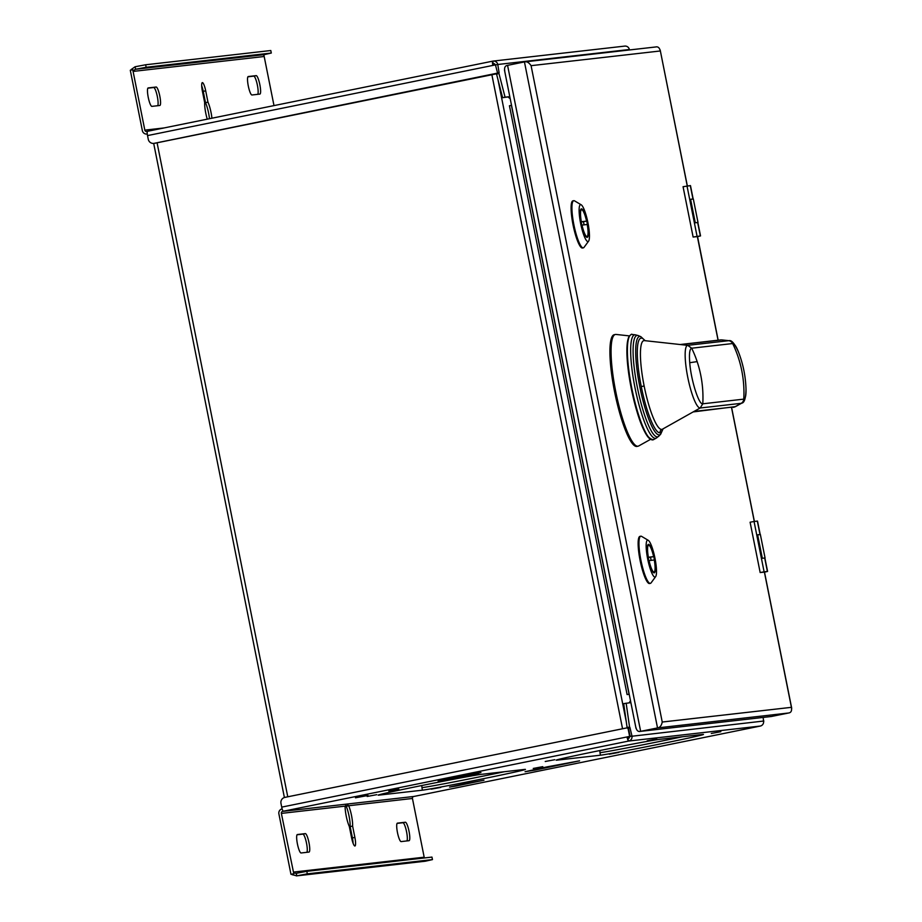 <?xml version="1.0" encoding="UTF-8"?>
<svg xmlns="http://www.w3.org/2000/svg" width="922" height="922" viewBox="0 0 922 922"><rect width="100%" height="100%" fill="white"/><g stroke="black" fill="none" stroke-linecap="round" stroke-linejoin="round"><path stroke-width="1.38" d="M629.219 694.335L627.098 694.566L629.184 694.174M693.16 199.014L690.474 185.599L683.064 186.717L693.125 237.046L700.536 235.917L697.85 222.525M698.012 222.467L693.321 198.979L690.59 199.29L695.28 222.778L697.297 222.548M760.201 534.53L757.515 521.103L754.058 521.483L764.108 571.813L767.577 571.433L764.891 558.041M655.945 46.941L524.445 61.924C526.796 61.29 529.009 62.535 531.084 65.669L662.238 722.03C661.512 725.626 659.933 727.585 657.524 727.919L640.652 731.342L507.573 65.358L524.445 61.924L657.524 727.919L788.621 712.994L771.334 716.498L640.652 731.342C638.243 731.987 636.664 730.673 635.915 727.389M507.573 65.358C505.106 65.704 504.173 67.583 504.76 71.029M655.542 47.01C657.951 46.365 659.53 47.69 660.279 50.975L531.084 65.669M687.339 185.933L660.187 50.042L687.247 185.944M754.058 521.483L750.105 522.221L760.166 572.55L764.499 572.089M693.125 237.046L697.539 236.551L718.157 340.195M573 200.846A24.064 4.656 78.5 0 0 572.919 200.858A24.064 4.656 78.5 0 0 573.104 225.164A24.064 4.656 78.5 0 0 582.427 248.03A24.064 4.656 78.5 0 0 582.497 248.018A24.064 4.656 78.5 0 0 582.577 247.995M640.041 536.362A24.064 4.656 78.5 0 0 639.96 536.374A24.064 4.656 78.5 0 0 640.145 560.68A24.064 4.656 78.5 0 0 649.468 583.545A24.064 4.656 78.5 0 0 649.537 583.534A24.064 4.656 78.5 0 0 649.618 583.511M614.432 334.674A57.003 11.029 78.5 0 0 614.248 334.709A57.003 11.029 78.5 0 0 614.686 392.288A57.003 11.029 78.5 0 0 636.768 446.444A57.003 11.029 78.5 0 0 636.952 446.421L638.105 446.179A57.003 11.029 -101.5 0 1 637.92 446.213A57.003 11.029 -101.5 0 1 615.838 392.046A57.003 11.029 -101.5 0 1 615.4 334.467A57.003 11.029 -101.5 0 1 615.585 334.444A57.003 11.029 -101.5 0 1 616.08 334.444L629.392 335.896M700.536 235.917L697.47 236.654M687.017 185.967L697.067 236.297M765.064 557.971L760.362 534.495L757.654 534.921M690.613 199.406L692.606 199.06M629.53 736.955L627.628 737.346M424.327 857.956L412.445 798.475A1.706 1.683 83.5 0 1 413.759 796.47L414.958 796.239A4.276 0.83 78.5 0 0 414.981 796.239A4.276 0.83 78.5 0 0 414.992 796.239M630.867 702.61L623.687 703.647L627.064 727.285L629.887 727.32L631.962 736.01A4.276 4.195 83.5 0 1 628.689 741.046L760.27 726.063L414.958 796.239L760.281 726.063A4.276 0.83 -101.5 0 1 760.281 726.063A4.276 0.83 -101.5 0 1 760.27 726.063A4.276 4.195 -96.5 0 0 763.543 721.039L763.139 717.42M281.717 807.119L627.029 736.943A4.276 0.83 -101.5 0 0 628.689 741.046L627.029 736.943L629.634 736.413L627.986 728.161L626.925 727.873L284.91 797.38A5.129 5.036 83.5 0 0 280.98 803.419L281.717 807.119A4.276 0.83 78.5 0 0 283.377 811.222L282.662 811.383A1.706 1.683 -96.5 0 0 281.36 813.4L293.807 873.745L290.96 874.298L293.427 873.791M600.464 755.199A53.038 0.876 168.7 0 0 656.683 744.688A53.038 0.876 168.7 0 0 703.463 734.442A53.038 0.876 168.7 0 0 702.449 734.477L659.195 739.398A53.038 0.876 168.7 0 0 602.976 749.909A53.038 0.876 168.7 0 0 556.185 760.154A53.038 0.876 168.7 0 0 557.211 760.131L600.464 755.199L599.957 752.686A53.038 0.876 -11.3 0 0 682.384 736.759M481.157 774.365L524.411 769.444A53.038 0.876 168.7 0 1 525.436 769.421A53.038 0.876 168.7 0 1 478.645 779.655A53.038 0.876 168.7 0 1 422.426 790.177L379.173 795.098A53.038 0.876 168.7 0 1 378.158 795.121A53.038 0.876 168.7 0 1 424.938 784.887A53.038 0.876 168.7 0 1 481.157 774.365M469.194 775.736L478.725 773.961L469.194 775.736M431.254 789.163L440.797 787.4L431.254 789.163M533.25 768.441L542.781 766.666L533.25 768.441M463.397 784.046L449.579 787.088L455.906 786.063L483.969 780.219L463.397 784.046M546.953 766.885L525.056 771.714L535.071 770.077L579.581 760.823L546.953 766.885M609.292 754.196L618.835 752.421L609.292 754.196M711.288 733.474L720.82 731.699L711.288 733.474M545.236 761.491L554.779 759.716L545.236 761.491M647.221 740.758L656.764 738.995L647.221 740.758M455.318 777.315L438.134 781.107L446.006 779.816L480.927 772.555L455.318 777.315M355.477 797.795L368.028 795.467L355.477 797.795M388.796 791.064L398.834 789.197L388.796 791.064M367.198 796.458L376.741 794.683L367.198 796.458M345.715 805.021L346.223 806.231A13.692 2.651 -101.5 0 1 350.153 826.585L352.411 837.914A8.552 1.66 -101.5 0 1 353.103 843.296M290.96 874.298L278.893 813.896A4.276 4.195 83.5 0 1 282.144 808.871M425.445 861.194L296.354 875.9L307.314 873.849L306.819 871.336L296.285 873.318L296.78 875.831L425.445 861.194L432.464 859.604L431.957 857.091L306.819 871.336M292.827 873.941L292.078 874.667L296.78 875.831M293.899 872.915L293.473 872.074A1.706 1.683 -96.5 0 0 293.899 872.915L296.066 873.353M307.314 873.849L432.464 859.604M397.105 823.392L402.902 822.735A9.416 1.821 -101.5 0 1 406.348 830.757A9.416 1.821 -101.5 0 1 406.936 840.933M297.045 834.779L302.854 834.122A9.416 1.821 -101.5 0 1 306.3 842.143A9.416 1.821 -101.5 0 1 306.888 852.308M412.445 798.475L348.689 805.736A13.692 2.651 78.5 0 1 352.619 826.089L350.153 826.585M352.619 826.089L354.878 837.418A8.552 1.66 78.5 0 1 354.935 845.993L354.935 845.993A8.552 1.66 78.5 0 1 351.582 837.787L349.311 826.458A13.692 2.651 78.5 0 1 345.105 806.139L348.228 805.275L348.689 805.736L346.223 806.231M293.807 873.745L293.68 873.122M397.451 823.139L405.369 822.228A9.416 1.821 78.5 0 1 409.011 831.171A9.416 1.821 78.5 0 1 409.091 840.68A9.416 1.821 78.5 0 0 409.091 840.68L401.139 841.59A9.416 1.821 78.5 0 1 397.486 832.647A9.416 1.821 78.5 0 1 397.417 823.139A9.416 1.821 78.5 0 0 397.417 823.139L397.382 823.15M297.403 834.525L305.32 833.615A9.416 1.821 78.5 0 1 308.962 842.558A9.416 1.821 78.5 0 1 309.043 852.066A9.416 1.821 78.5 0 1 309.008 852.078L301.091 852.977A9.416 1.821 78.5 0 1 297.437 844.033A9.416 1.821 78.5 0 1 297.368 834.525A9.416 1.821 78.5 0 1 297.403 834.525L297.333 834.537M424.143 857.979A1.706 1.683 83.5 0 1 423.797 857.241L293.473 872.074M628.182 738.534A1.706 1.683 -96.5 0 0 629.496 736.517L763.854 721.004M629.53 726.79L626.153 703.152M629.392 702.783A4.276 4.195 83.5 0 1 630.521 700.87M627.064 727.285L627.513 728.253L629.887 727.32M631.651 736.056L629.496 736.517M629.645 727.343L627.167 727.85M627.525 736.885L630.129 736.355L628.481 728.103L629.98 727.804M627.986 728.161L630.003 727.792M504.346 771.726A53.038 0.876 -11.3 0 1 421.919 787.653L422.426 790.177M147.508 131.304L492.821 61.129A4.276 0.83 -101.5 0 1 492.832 61.129A4.276 4.195 83.5 0 1 497.776 64.494L499.113 72.78L496.728 73.748L497.592 73.092L495.448 64.886L492.844 65.416A4.276 0.83 -101.5 0 1 492.821 61.129L147.52 131.304A4.276 0.83 78.5 0 0 147.508 131.304A4.276 0.83 78.5 0 0 147.532 135.592L148.269 139.303A5.129 5.036 83.5 0 0 153.79 143.394L154.285 143.336A5.129 5.036 -96.5 0 0 154.712 143.279L496.485 73.818L502.605 97.686L509.797 96.695M499.113 72.78L154.216 143.325A5.129 5.036 83.5 0 1 153.79 143.394M496.232 73.818L497.096 73.149M497.592 73.092L495.448 64.886M492.832 61.129L493.328 65.324M147.278 134.001A4.276 4.195 83.5 0 1 142.357 130.636L130.29 70.245L132.756 69.738L144.823 130.129A1.706 1.683 -96.5 0 0 146.805 131.477L147.428 131.35M273.995 105.604L263.899 55.09M131.028 70.095A4.276 4.195 83.5 0 1 131.201 69.519L132.111 69.876M133.483 71.374L133.552 70.429A1.706 1.683 -96.5 0 0 133.483 71.374L263.796 56.542A1.706 1.683 83.5 0 1 263.865 55.597L264.28 54.629L271.299 53.038L270.791 50.526L145.653 64.771L135.108 66.753L131.201 69.519M271.299 53.038L146.149 67.283L145.653 64.771M135.108 66.753L135.615 69.265L146.149 67.283M133.552 70.429L135.615 69.265L264.28 54.629M133.275 70.326L132.756 69.738M201.699 85.815A8.552 1.66 -101.5 0 1 203.232 91.324L205.491 102.653A13.692 2.651 -101.5 0 1 209.467 118.719M147.866 88.189L153.674 87.521A9.416 1.821 -101.5 0 1 157.12 95.542A9.416 1.821 -101.5 0 1 157.708 105.719M247.914 76.803L253.723 76.134A9.416 1.821 -101.5 0 1 257.169 84.156A9.416 1.821 -101.5 0 1 257.757 94.332M205.491 102.653L207.957 102.146L205.698 90.817A8.552 1.66 78.5 0 0 202.344 82.623A8.552 1.66 78.5 0 0 202.391 91.197L204.661 102.526A13.692 2.651 78.5 0 0 207.266 119.169M211.933 118.212A13.692 2.651 78.5 0 0 207.957 102.146M159.829 105.477L151.9 106.376A9.416 1.821 78.5 0 1 148.258 97.432A9.416 1.821 78.5 0 1 148.188 87.924A9.416 1.821 78.5 0 0 148.188 87.924L156.141 87.025A9.416 1.821 78.5 0 1 159.783 95.969A9.416 1.821 78.5 0 1 159.852 105.465A9.416 1.821 78.5 0 0 159.852 105.465M259.877 94.09L251.948 94.989A9.416 1.821 78.5 0 1 248.306 86.046A9.416 1.821 78.5 0 1 248.237 76.538A9.416 1.821 78.5 0 0 248.237 76.538L256.189 75.639A9.416 1.821 78.5 0 1 259.831 84.582A9.416 1.821 78.5 0 1 259.9 94.079A9.416 1.821 78.5 0 0 259.9 94.079M629.761 49.926L629.357 49.511A4.276 4.195 -96.5 0 0 624.77 46.1L493.178 61.071M495.298 64.92A1.706 1.683 -96.5 0 0 493.328 63.653L493.616 63.618M498.952 73.287L496.589 74.348M502.605 97.686L505.072 97.19L499.056 73.852M505.072 97.19L509.785 96.649M510.154 98.493A4.276 4.195 83.5 0 1 508.264 97.006M495.944 64.84L497.465 64.528M764.338 558.052L762.321 558.283L757.63 534.806L759.647 534.576M767.577 571.433L764.511 572.17M760.166 572.55L764.108 571.813M788.621 712.994C791.088 712.66 792.021 710.77 791.422 707.335L764.396 572.066M764.488 572.055L791.71 708.257L791.422 707.335L662.238 722.03M588.593 241.149L584.041 247.338A24.064 4.656 -101.5 0 1 583.326 247.857A24.064 4.656 -101.5 0 1 583.246 247.868A24.064 4.656 -101.5 0 1 573.933 225.003A24.064 4.656 -101.5 0 1 573.738 200.696A24.064 4.656 -101.5 0 1 573.818 200.685A24.064 4.656 -101.5 0 1 574.602 200.892L581.217 204.811A18.82 3.642 -101.5 0 1 587.856 222.375A18.82 3.642 -101.5 0 1 588.593 241.149A18.82 3.642 -101.5 0 1 587.971 241.552A18.82 3.642 -101.5 0 1 580.653 223.516A18.82 3.642 -101.5 0 1 580.606 204.649A18.82 3.642 -101.5 0 1 581.217 204.811M581.436 208.845A14.545 2.812 78.5 0 0 581.39 208.856A14.545 2.812 78.5 0 0 581.505 223.539A14.545 2.812 78.5 0 0 587.141 237.357A14.545 2.812 78.5 0 0 587.187 237.357A14.545 2.812 78.5 0 0 587.072 222.663A14.545 2.812 78.5 0 0 581.436 208.845M583.453 221.764A14.545 2.812 -101.5 0 1 584.075 224.841M581.171 221.753L586.576 221.13L581.217 222.029M581.333 221.729A13.692 2.651 -101.5 0 1 581.563 209.686A13.692 2.651 -101.5 0 1 586.576 221.13M581.84 225.118L587.245 224.484A13.692 2.651 -101.5 0 1 587.014 236.516A13.692 2.651 -101.5 0 1 582.001 225.083M655.634 576.653L651.082 582.854A24.064 4.656 -101.5 0 1 650.367 583.361A24.064 4.656 -101.5 0 1 650.287 583.372A24.064 4.656 -101.5 0 1 640.974 560.507A24.064 4.656 -101.5 0 1 640.778 536.201A24.064 4.656 -101.5 0 1 640.859 536.189A24.064 4.656 -101.5 0 1 641.643 536.397L648.258 540.327A18.82 3.642 -101.5 0 1 654.897 557.891A18.82 3.642 -101.5 0 1 655.634 576.653A18.82 3.642 -101.5 0 1 655.023 577.068A18.82 3.642 -101.5 0 1 647.693 559.032A18.82 3.642 -101.5 0 1 647.647 540.165A18.82 3.642 -101.5 0 1 648.258 540.327M648.477 544.36A14.545 2.812 78.5 0 0 648.431 544.36A14.545 2.812 78.5 0 0 648.546 559.055A14.545 2.812 78.5 0 0 654.182 572.873A14.545 2.812 78.5 0 0 654.228 572.862A14.545 2.812 78.5 0 0 654.113 558.179A14.545 2.812 78.5 0 0 648.477 544.36M650.494 557.28A14.545 2.812 -101.5 0 1 651.116 560.357M648.212 557.268L653.617 556.634L648.258 557.545M648.373 557.234A13.692 2.651 -101.5 0 1 648.604 545.202A13.692 2.651 -101.5 0 1 653.617 556.634M648.881 560.622L654.286 559.988A13.692 2.651 -101.5 0 1 654.055 572.032A13.692 2.651 -101.5 0 1 649.042 560.588M650.425 439.414L638.75 445.937A57.003 11.029 -101.5 0 1 638.105 446.179M644.904 340.656A48.278 9.347 78.5 0 0 641.263 386.548L644.144 386.007A45.293 8.771 78.5 0 0 661.754 429.422A45.293 8.771 78.5 0 0 662.411 429.214L694.001 411.443L734.995 406.786L741.184 403.329L700.201 407.997L694.001 411.443M644.236 340.598L687.685 345.347L728.668 340.691L721.638 339.918L680.643 344.586M689.725 362.703L697.147 361.62A111.216 109.096 83.5 0 1 702.668 389.303L702.668 389.303A111.216 109.096 83.5 0 1 702.794 403.801C698.945 405.207 691.016 380.29 689.725 362.703C689.034 353.622 689.679 348.793 691.684 348.205A111.216 109.096 83.5 0 1 697.147 361.62M511.526 105.35L509.44 105.753L627.098 694.566M662.849 428.972A48.278 9.347 -101.5 0 1 660.037 432.821L660.037 432.821A48.278 9.347 -101.5 0 1 641.263 386.548M746.002 388.957C745.598 376.234 743.097 363.948 738.499 352.077A28.352 5.486 78.5 0 0 732.667 343.537L691.684 348.205L687.685 345.347A31.947 6.177 -101.5 0 0 687.777 377.375A31.947 6.177 -101.5 0 0 700.201 407.997L702.794 403.801L743.777 399.134A28.352 5.486 78.5 0 0 746.002 388.957C745.852 398.143 744.4 402.879 741.657 403.179A31.947 6.177 -101.5 0 1 741.184 403.329A5.129 5.036 -96.5 0 0 743.777 399.134A111.216 109.096 -96.5 0 0 741.761 370.621L741.761 370.621A111.216 109.096 -96.5 0 0 732.667 343.537A5.129 5.036 -96.5 0 0 728.668 340.691A31.947 6.177 -101.5 0 1 728.956 340.691L721.938 339.918A34.091 6.604 78.5 0 0 721.638 339.918A5.129 5.036 -96.5 0 0 720.543 339.93L680.125 344.528M287.768 796.792L157.086 142.795M491.875 74.751L622.557 728.76M498.041 79.984L626.245 721.58M771.737 716.429L640.652 731.342M754.288 521.46L731.526 407.559M718.065 340.206L697.355 236.562M692.964 199.002L690.29 185.599M700.34 235.928L697.654 222.502M628.689 741.046L283.377 811.222M282.662 811.383L413.759 796.47M352.411 837.914L354.878 837.418M345.105 806.139L281.36 813.4M402.902 822.735L405.369 822.228M302.854 834.122L305.32 833.615M600.13 752.663L599.703 750.577M422.092 787.642L421.665 785.544M492.844 65.416L147.532 135.592M205.698 90.817L203.232 91.324M144.823 130.129L164.093 127.939M153.674 87.521L156.141 87.025M253.723 76.134L256.189 75.639M629.357 49.511L497.776 64.494M760.005 534.518L757.331 521.114M767.381 571.433L764.695 558.017M629.853 335.677A53.28 10.315 78.5 0 0 631.259 388.485A53.28 10.315 78.5 0 0 650.932 439.425M632.135 334.467A53.776 10.407 78.5 0 0 631.812 388.369A53.776 10.407 78.5 0 0 653.502 439.656C645.896 439.241 638.485 422.184 631.247 388.496C626.522 363.533 625.646 346.453 628.631 337.279C630.556 334.651 631.72 333.718 632.123 334.467L635.304 334.813A52.796 10.223 -101.5 0 0 634.993 387.736A52.796 10.223 -101.5 0 0 656.291 438.1L653.502 439.656M663.079 428.834L660.671 434.204A50.203 9.716 -101.5 0 1 660.671 434.204A50.203 9.716 -101.5 0 1 639.81 386.802A50.203 9.716 -101.5 0 1 640.859 336.691L638.416 335.643A51.724 10.015 78.5 0 0 637.333 387.286A51.724 10.015 78.5 0 0 658.838 436.129L656.291 438.1M640.859 336.691A50.203 9.716 -101.5 0 1 640.871 336.691L645.169 340.691M661.754 429.422A3.423 3.354 -96.5 0 0 660.037 432.821M644.409 340.61A45.293 8.771 78.5 0 0 644.005 340.61A45.293 8.771 78.5 0 0 644.144 386.007M733.14 407.374A5.129 5.036 -96.5 0 0 734.995 406.786A34.091 6.604 78.5 0 0 735.491 406.614L693.171 411.927M511.41 105.373L629.069 694.197M636.007 728.322L504.484 70.095M731.619 407.547L754.38 521.449M153.686 143.406L284.391 797.507M583.326 247.857L582.497 248.018M573.738 200.696L572.919 200.858M580.63 209.882L581.563 209.686M586.081 236.712L587.014 236.516M650.367 583.361L649.537 583.534M640.778 536.201L639.96 536.374M647.67 545.386L648.604 545.202M653.122 572.216L654.055 572.032M615.4 334.467L614.248 334.709M638.416 335.643L635.304 334.813M660.671 434.204L658.838 436.129M720.543 339.93L721.938 339.918M741.657 403.179L735.491 406.614M738.499 352.077C734.776 343.687 731.595 339.884 728.956 340.691"/></g></svg>
